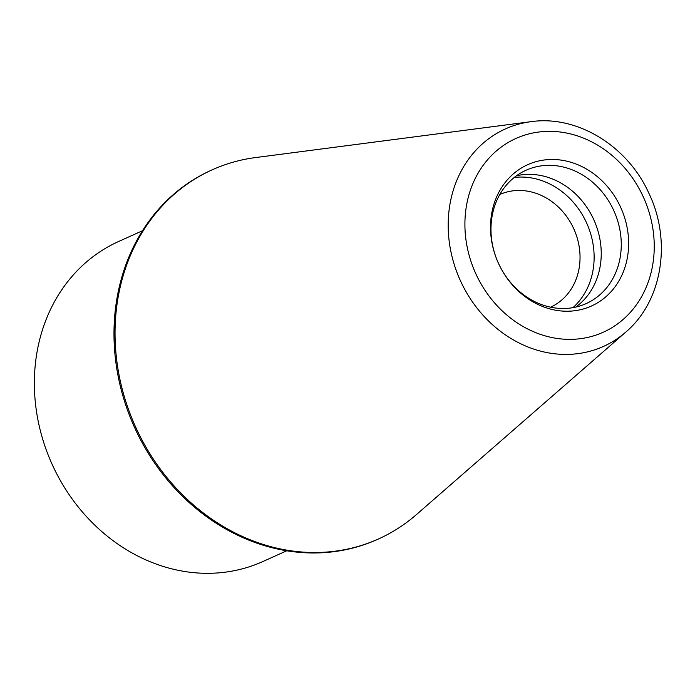<?xml version="1.0" encoding="UTF-8"?>
<svg xmlns="http://www.w3.org/2000/svg" width="695" height="695" viewBox="0 0 695 695"><rect width="100%" height="100%" fill="white"/><g stroke="black" fill="none" stroke-linecap="round" stroke-linejoin="round"><path stroke-width="1.04" d="M530.971 121.677L255.525 157.574A202.427 175.488 65.7 0 0 212.227 169.815L211.167 170.301A202.427 175.488 65.7 0 0 201.819 174.897A202.427 175.488 65.7 0 0 136.854 432.386A202.427 175.488 65.7 0 0 377.455 539.424L378.523 538.946A202.427 175.488 65.7 0 0 387.862 534.342A202.427 175.488 65.7 0 0 416.383 514.63L625.761 332.106C662.448 301.187 671.935 240.765 648.8 193.097C627.576 145.985 577.267 114.901 530.971 121.677A119.297 103.416 65.7 0 0 499.948 131.607A119.297 103.416 65.7 0 0 463.235 286.522A119.297 103.416 65.7 0 0 608.959 343.721A119.297 103.416 65.7 0 0 625.761 332.106M142.518 230.723L118.636 241.486A175.531 152.17 65.7 0 0 110.531 245.474A175.531 152.17 65.7 0 0 54.193 468.743A175.531 152.17 65.7 0 0 262.832 561.56L286.714 550.805M212.227 169.815A202.427 175.488 65.7 0 0 202.888 174.419A202.427 175.488 65.7 0 0 137.914 431.908A202.427 175.488 65.7 0 0 378.523 538.946M575.695 307.103A73.14 63.401 65.7 0 0 593.895 219.898A73.14 63.401 65.7 0 0 516.515 175.748M572.932 307.659A74.017 64.166 65.7 0 0 586.693 223.138A74.017 64.166 65.7 0 0 514.274 177.451M550.588 307.19A61.803 53.576 65.7 0 0 553.229 305.878A61.803 53.576 65.7 0 0 573.123 227.395A61.803 53.576 65.7 0 0 499.818 194.496M522.701 171.891A73.14 63.401 -114.3 0 1 526.08 170.232A73.14 63.401 -114.3 0 1 613.007 208.908A73.14 63.401 -114.3 0 1 589.534 301.934A73.14 63.401 -114.3 0 1 586.163 303.602A73.14 63.401 -114.3 0 1 499.227 264.925A73.14 63.401 -114.3 0 1 522.701 171.891M594.99 304.28A77.527 67.207 65.7 0 0 618.854 203.609A77.527 67.207 65.7 0 0 524.152 166.435A77.527 67.207 65.7 0 0 500.296 267.106A77.527 67.207 65.7 0 0 594.99 304.28M511.016 140.885A106.266 92.122 65.7 0 0 478.316 278.877A106.266 92.122 65.7 0 0 608.125 329.838A106.266 92.122 65.7 0 0 640.833 191.837A106.266 92.122 65.7 0 0 511.016 140.885"/></g></svg>
